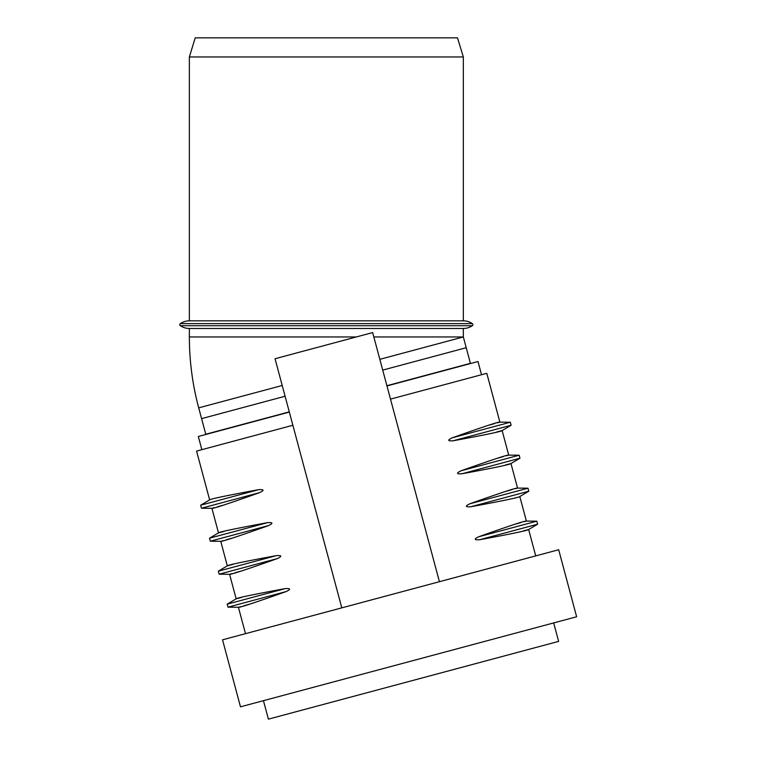 <?xml version="1.0" encoding="UTF-8"?>
<svg xmlns="http://www.w3.org/2000/svg" width="757" height="757" viewBox="0 0 757 757"><rect width="100%" height="100%" fill="white"/><g stroke="black" fill="none" stroke-linecap="round" stroke-linejoin="round"><path stroke-width="1.14" d="M289.278 411.874L205.772 434.244L198.703 407.862C192.496 384.632 189.382 360.994 189.364 336.95L189.364 328.481L463.341 328.481L463.341 336.95L470.409 363.341L386.903 385.71M189.364 320.836L463.341 320.836L463.341 56.974L457.493 37.85L195.211 37.85L189.364 56.974L189.364 320.836A16.011 16.011 0 0 0 180.365 323.608A1.277 1.277 0 0 0 180.365 325.718A16.011 16.011 0 0 0 189.364 328.481M463.341 320.836A16.011 16.011 0 0 1 472.34 323.608A1.277 1.277 0 0 1 472.34 325.718A16.011 16.011 0 0 1 463.341 328.481M189.364 56.974L463.341 56.974M263.445 700.679L268.394 719.15L554.995 642.362L558.628 641.387L553.679 622.916M576.635 616.766L558.675 549.743L222.539 639.816L240.489 706.83L576.635 616.766M470.466 363.549L466.227 347.718L382.72 370.097M285.096 396.252L201.589 418.63L205.828 434.461M341.795 607.862L275.046 358.733L372.662 332.578L439.42 581.698M496.706 431.992L502.137 430.572C501.522 431.471 485.152 434.887 453.036 440.811C447.595 441.123 447.33 440.12 452.232 437.811C482.957 426.891 498.835 421.668 499.875 422.122L486.798 373.315L390.498 399.119M523.219 530.931L528.651 529.512C528.036 530.42 511.666 533.827 479.55 539.76C474.109 540.063 473.835 539.06 478.736 536.751C509.47 525.831 525.349 520.608 526.389 521.071L523.901 521.743M520.977 522.557L515.867 524.024M470.712 506.774L528.793 491.208L519.813 496.535C519.198 497.434 502.828 500.85 470.712 506.774C465.271 507.076 465.006 506.083 469.908 503.765C500.632 492.854 516.511 487.631 517.551 488.085L515.063 488.767M512.139 489.571L507.029 491.047M505.544 464.968L510.975 463.549C510.36 464.457 493.99 467.873 461.874 473.797C456.433 474.1 456.168 473.097 461.07 470.788C491.795 459.877 507.673 454.645 508.713 455.108L506.225 455.78M503.301 456.594L498.201 458.061M452.232 437.811L510.313 422.245L499.875 422.122L497.387 422.803M494.463 423.617L489.363 425.084M292.874 425.273L196.565 451.087L209.651 499.894C210.266 498.986 226.636 495.57 258.752 489.647C264.193 489.344 264.458 490.347 259.556 492.656C228.832 503.566 212.954 508.799 211.913 508.335L214.401 507.663M217.325 506.849L222.426 505.383M223.921 531.452L218.489 532.871C219.104 531.972 235.474 528.556 267.59 522.633C273.031 522.321 273.296 523.324 268.394 525.632C237.67 536.552 221.792 541.775 220.751 541.321L223.239 540.64M226.163 539.836L231.264 538.359M232.759 564.438L227.318 565.858C227.942 564.949 244.312 561.533 276.428 555.61C281.869 555.307 282.134 556.31 277.232 558.619C246.508 569.529 230.62 574.762 229.589 574.298L232.077 573.626M235.001 572.812L240.101 571.346M241.587 597.415L236.156 598.834C236.78 597.935 253.15 594.519 285.266 588.596C290.707 588.284 290.972 589.287 286.07 591.596C255.346 602.515 239.458 607.739 238.417 607.275L240.915 606.603M243.839 605.789L248.939 604.323M289.335 412.082L198.315 436.477L201.845 449.667M481.518 374.724L477.989 361.534L386.959 385.928M189.364 336.95L356.339 336.95M373.835 336.95L463.341 336.95L379.834 359.329M198.703 407.862L282.21 385.483M180.365 325.718L472.34 325.718M180.365 323.608L472.34 323.608M258.752 489.647L200.671 505.212L201.476 508.221L211.913 508.335L218.489 532.871L209.509 538.199L210.314 541.198L220.751 541.321L227.318 565.858L218.338 571.175L219.151 574.184L229.589 574.298L236.156 598.834L227.176 604.152L227.989 607.161L238.417 607.275L245.495 633.666M259.556 492.656L201.476 508.221M267.59 522.633L209.509 538.199M268.394 525.632L210.314 541.198M276.428 555.61L218.338 571.175M277.232 558.619L219.151 574.184M453.036 440.811L511.117 425.254L502.137 430.572L508.713 455.108L519.151 455.222L519.955 458.231L510.975 463.549L517.551 488.085L527.989 488.208L528.793 491.208M461.07 470.788L519.151 455.222M461.874 473.797L519.955 458.231M469.908 503.765L527.989 488.208M285.266 588.596L227.176 604.152M286.07 591.596L227.989 607.161M478.736 536.751L536.827 521.185L537.631 524.194L528.651 529.512L535.719 555.893M479.55 539.76L537.631 524.194M519.813 496.535L526.389 521.071L536.827 521.185M200.671 505.212L209.651 499.894M510.313 422.245L511.117 425.254"/></g></svg>
